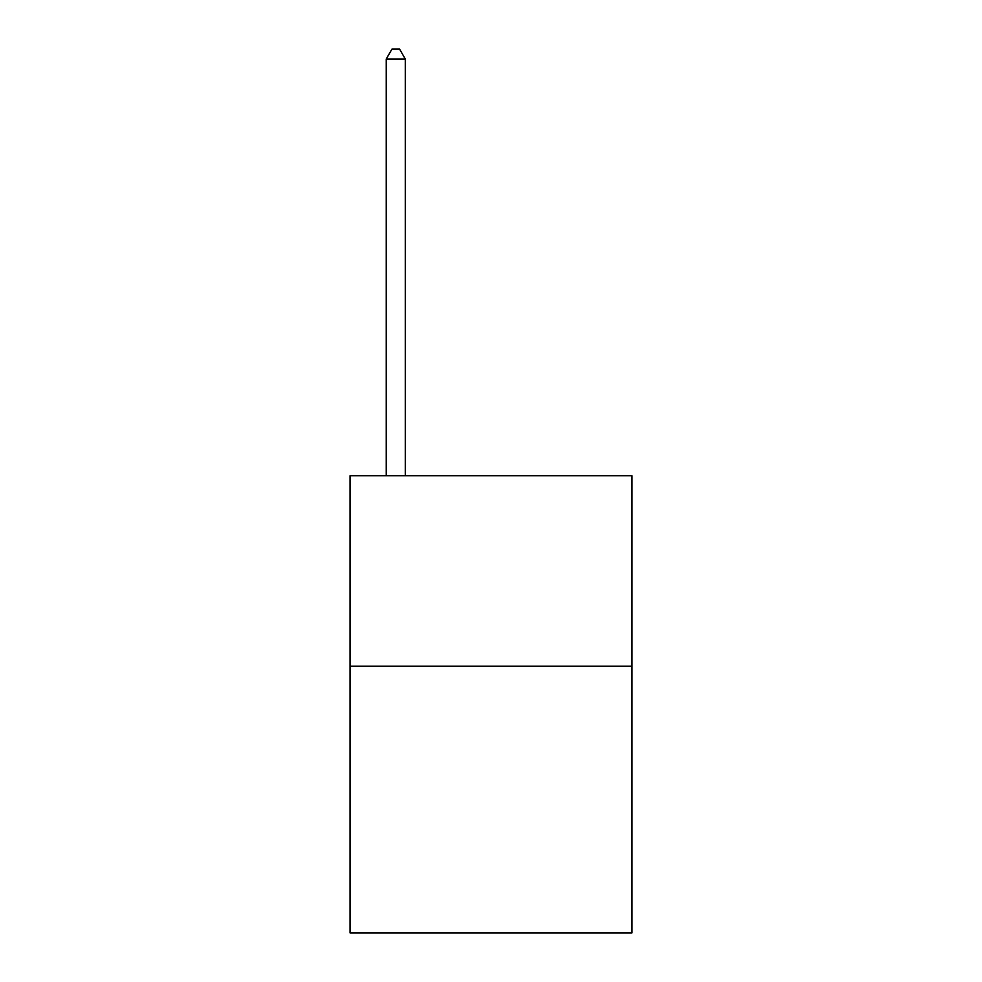 <?xml version="1.0" encoding="UTF-8"?>
<svg xmlns="http://www.w3.org/2000/svg" width="982" height="982" viewBox="0 0 982 982"><rect width="100%" height="100%" fill="white"/><g stroke="black" fill="none" stroke-linecap="round" stroke-linejoin="round"><path stroke-width="1.47" d="M631.954 666.238L631.954 932.9L350.046 932.9L350.046 475.767L631.954 475.767L631.954 666.238L350.046 666.238M405.284 475.767L405.284 59.006L386.245 59.006L386.245 475.767M386.245 59.006L391.953 49.1L399.576 49.1L405.284 59.006"/></g></svg>
